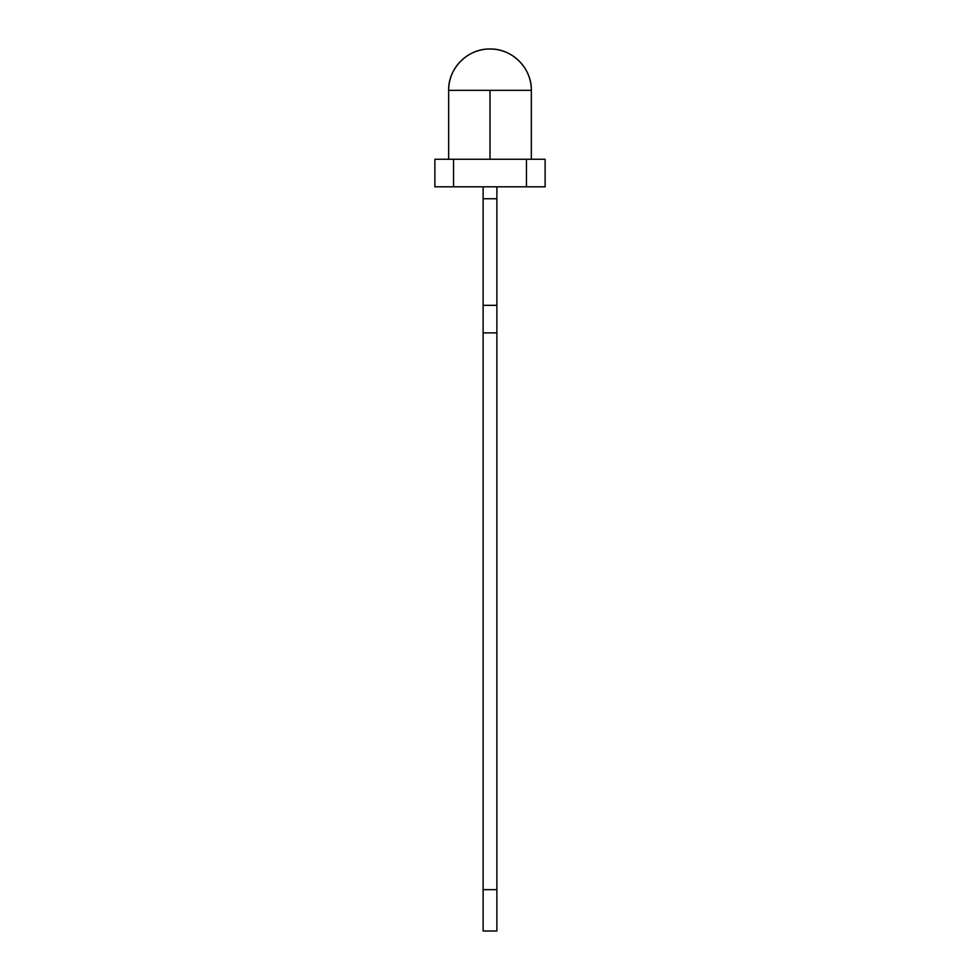 <?xml version="1.0" encoding="UTF-8"?>
<svg xmlns="http://www.w3.org/2000/svg" width="980" height="980" viewBox="0 0 980 980"><rect width="100%" height="100%" fill="white"/><g stroke="black" fill="none" stroke-linecap="round" stroke-linejoin="round"><path stroke-width="1.47" d="M545.027 186.812L453.544 186.812L453.544 159.25L434.875 159.25L434.875 186.812L453.544 186.812L453.544 159.25L526.456 159.25L526.456 186.812L545.125 186.812L545.125 159.25L526.456 159.25L526.456 186.812L434.973 186.812M448.656 159.25L448.656 90.344L531.344 90.344A41.344 41.344 0 0 0 490 49A41.344 41.344 0 0 0 448.656 90.344C448.08 68.257 467.913 48.424 490 49A41.344 41.344 0 0 0 448.656 90.344L531.344 90.344A41.344 41.344 0 0 0 490 49C512.087 48.424 531.92 68.257 531.344 90.344L490 90.344L490 159.25L545.027 159.25M490 90.344L490 159.25L526.456 159.25L526.456 186.812L453.544 186.812L453.544 159.25L490 159.25L490 90.344L448.656 90.344M434.973 159.25L490 159.25M483.116 889.656L496.885 889.656L496.885 931L496.885 889.656L496.885 931L483.116 931L496.885 931L483.116 931L483.116 889.656L496.885 889.656L496.885 332.894L496.885 889.656L483.116 889.656L483.116 931L483.116 305.331L496.885 305.331L496.885 332.894L483.116 332.894L483.116 305.331L496.885 305.331L496.885 332.894L483.116 332.894L483.116 305.331L496.885 305.331L496.885 889.656M496.885 186.812L496.885 198.744L496.885 186.812L496.885 198.744L483.116 198.744L483.116 186.812L483.116 305.331M496.885 305.331L496.885 198.744L496.885 305.331L496.885 198.744L483.116 198.744L483.116 186.812M496.885 198.744L483.116 198.744M496.885 332.894L483.116 332.894M531.344 90.344L531.344 159.25"/></g></svg>
